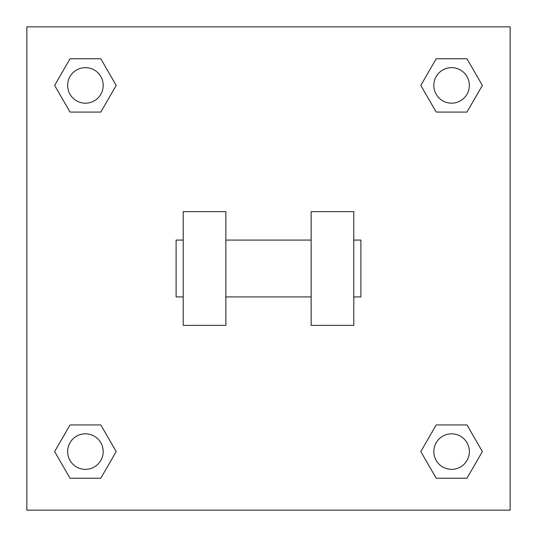 <?xml version="1.0" encoding="UTF-8"?>
<svg xmlns="http://www.w3.org/2000/svg" width="537" height="537" viewBox="0 0 537 537"><rect width="100%" height="100%" fill="white"/><g stroke="black" fill="none" stroke-linecap="round" stroke-linejoin="round"><path stroke-width="0.81" d="M420.807 451.583L436.198 424.935L466.975 424.935L482.36 451.583L466.975 478.239L436.198 478.239L420.807 451.583L436.198 424.935L466.975 424.935L436.198 424.935M466.975 478.239L436.198 478.239L466.975 478.239L482.36 451.583M469.351 451.583A17.768 17.768 0 0 0 442.703 436.198A17.768 17.768 0 0 0 442.703 466.975A17.768 17.768 0 0 0 469.351 451.583M54.64 451.583L70.025 424.935L100.802 424.935L116.193 451.583L100.802 478.239L70.025 478.239L54.64 451.583L70.025 424.935L100.802 424.935L70.025 424.935M100.802 478.239L70.025 478.239L100.802 478.239L116.193 451.583M103.185 451.583A17.768 17.768 0 0 0 76.529 436.198A17.768 17.768 0 0 0 76.529 466.975A17.768 17.768 0 0 0 103.185 451.583M420.807 85.417L436.198 58.761L466.975 58.761L482.36 85.417L466.975 112.065L436.198 112.065L420.807 85.417L436.198 58.761L466.975 58.761L436.198 58.761M466.975 112.065L436.198 112.065L466.975 112.065L482.36 85.417M469.351 85.417A17.768 17.768 0 0 0 442.703 70.025A17.768 17.768 0 0 0 442.703 100.802A17.768 17.768 0 0 0 469.351 85.417M54.64 85.417L70.025 58.761L100.802 58.761L116.193 85.417L100.802 112.065L70.025 112.065L54.64 85.417L70.025 58.761L100.802 58.761L70.025 58.761M100.802 112.065L70.025 112.065L100.802 112.065L116.193 85.417M103.185 85.417A17.768 17.768 0 0 0 76.529 70.025A17.768 17.768 0 0 0 76.529 100.802A17.768 17.768 0 0 0 103.185 85.417M510.15 26.85L510.15 510.15L26.85 510.15L26.85 26.85L510.15 26.85M311.145 211.638L311.145 325.362L353.789 325.362L353.789 211.638L311.145 211.638M225.855 325.362L225.855 211.638L183.211 211.638L183.211 325.362L225.855 325.362M353.789 296.927L360.898 296.927L360.898 240.073L353.789 240.073M183.211 240.073L176.102 240.073L176.102 296.927L183.211 296.927M311.145 240.073L225.855 240.073M311.145 296.927L225.855 296.927"/></g></svg>
